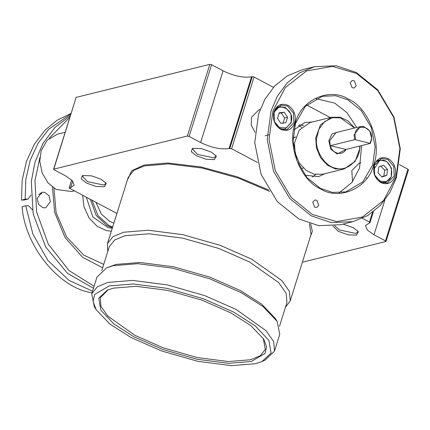 <?xml version="1.0" encoding="UTF-8"?>
<svg xmlns="http://www.w3.org/2000/svg" width="430" height="430" viewBox="0 0 430 430"><rect width="100%" height="100%" fill="white"/><g stroke="black" fill="none" stroke-linecap="round" stroke-linejoin="round"><path stroke-width="0.64" d="M334.707 225.825L339.528 229.986L355.798 233.409L357.857 231.969L357.835 230.985M342.995 224.1L353.315 227.68L358.383 231.732L356.47 235.162L348.101 234.812L338.421 231.361L332.917 226.04M193.161 148.312L192.586 149.102L197.488 154.402L213.758 157.831L215.817 156.386L215.79 155.407M193.226 148.296L201.595 148.651L211.275 152.096L216.344 156.149L214.425 159.578L206.056 159.229L196.381 155.778L191.285 151.682L192.285 148.613L193.226 148.296M83.103 175.515L82.528 176.305L87.43 181.605L103.7 185.029L105.758 183.583L105.732 182.605M83.167 175.499L91.536 175.849L101.217 179.299L106.285 183.347L104.366 186.781L95.997 186.426L86.322 182.981L81.222 178.885L82.227 175.811L83.167 175.499M303.634 125.603L299.425 124.824M312.185 122.029L305.058 122.421L293.916 129.887M108.118 289.841L100.244 297.764L100.98 306.31L107.876 316.163L135.058 335.405L163.395 347.875L197.031 357.497L228.314 361.544L250.636 359.743L260.166 355.814L265.256 349.477L263.31 338.474M113.439 288.138L136.106 286.305L167.872 290.417L202.025 300.183L230.802 312.846L250.76 325.564L263.757 339.184L266.573 346.935L265.052 353.438L251.308 361.496L228.642 363.323L196.875 359.217L162.723 349.445L133.95 336.781L113.794 323.914L100.813 310.143L98.728 298.178L107.344 290.169L113.439 288.138M101.776 270.631L109.247 246.788L114.724 239.962L124.99 235.726L149.027 233.786L182.723 238.145L218.945 248.508L249.459 261.94L278.731 282.666L286.16 293.276L286.955 302.478L279.478 326.322M107.736 251.614L107.457 243.6L113.095 236.581L123.652 232.227L148.377 230.233L183.029 234.715L220.289 245.374L251.679 259.188L281.784 280.505L289.428 291.416L290.239 300.882L285.439 307.305M106.516 267.901L116.003 264.407L140.04 262.461L173.736 266.826L209.958 277.183L240.477 290.615L261.644 304.101L275.431 318.549L277.146 321.377L262.966 306.515L241.192 292.642L209.802 278.828L172.548 268.169L137.89 263.687L113.165 265.681L106.516 267.901L96.976 277.06L91.73 293.787L97.368 286.767L107.925 282.413L132.65 280.414L167.302 284.896L204.562 295.555L235.952 309.369L266.057 330.686L273.7 341.603L274.512 351.063L264.971 360.222L261.951 361.56L271.088 353.068L268.879 340.372L255.114 325.773L233.737 312.121L203.218 298.694L166.996 288.331L133.3 283.972L109.263 285.912L94.681 294.453L93.073 301.355L96.062 309.573L109.844 324.021L131.016 337.507L161.529 350.939L197.752 361.297L231.447 365.661L255.484 363.715L261.951 361.56M96.062 309.573L94.342 306.746L91.73 293.787M301.586 127.339L298.495 125.453M269.664 191.415L238.311 178.074L201.885 168.001L168.377 163.894L144.432 165.916L133.875 170.269L128.242 177.289L107.457 243.6M127.285 180.331L131.747 170.731L144.098 165.039L167.818 162.992L200.993 166.953L237.242 176.805L268.772 189.99M293.083 138.095L295.743 136.928M257.371 162.422L231.598 148.705L229.082 148.511C220.961 149.748 211.479 147.748 200.633 142.518L189.146 136.407L187.367 136.03L53.605 169.194L76.067 97.502L53.825 169.033L54.137 169.769L65.629 175.886L72.315 180.621L74.196 185.153L70.601 187.679L69.133 188.039L116.906 213.463M302.344 262.252L386.033 241.466L408.5 169.775M385.807 241.628L385.5 240.886L374.009 234.775L367.317 230.039L365.441 225.508L369.999 222.643L373.428 211.684M369.773 222.799L369.461 222.063L362.436 218.327M310.675 223.847L312.341 231.351L310.068 237.613M187.367 136.03L209.835 64.339L76.293 97.347M209.835 64.339L211.608 64.715L189.146 136.407M229.819 148.328L252.286 76.637L251.55 76.819C243.428 78.056 233.947 76.056 223.1 70.826L211.608 64.715M252.286 76.637L254.06 77.013L231.598 148.705M330.267 117.562L306.671 105.006M273.442 87.328L254.06 77.013M385.5 240.886L407.962 169.2L399.357 164.62M407.962 169.2L408.274 169.936M305.015 175.187L318.463 176.655L324.951 173.682M69.133 188.039L71.659 179.976M274.512 351.063L279.758 334.336L277.146 321.377M290.239 300.882L311.024 234.57L309.45 223.466M312.357 177.149L315.722 174.499M95.944 202.31L101.351 214.081L109.833 221.488L113.869 223.143M90.354 199.332L96.175 215.446L107.167 225.675L112.423 227.755M91.982 200.203L97.981 215.586L108.639 225.315L112.655 227.029M360.861 162.836L359.045 163.287L351.794 170.64L352.595 181.648M260.096 109.607L258.779 109.935L251.528 117.288L251.244 125.039L255.028 132.332M370.101 143.168L371.541 138.761C373.149 126.372 355.691 122.26 354.997 134.859L355.583 139.75L354.594 139.691L354.078 134.821L360.351 126.57L363.855 126.565L369.816 131.064L371.73 138.981L370.354 143.405L355.583 139.75M360.351 126.57L335.991 132.59L329.719 140.841L330.235 145.711C332.368 153.838 342.484 156.224 345.994 149.43L370.354 143.405M346.419 149.323L337.163 153.988L330.831 149.21L328.8 140.798L332.03 133.886L338.673 131.924M354.519 128.011L340.495 117.82L332.417 117.723L324.607 121.609L319.028 129.022L316.663 137.939C314.556 150.177 325.107 166.819 335.851 168.2C346.392 171.839 359.502 160.772 359.684 148.081L359.802 146.017M359.996 145.969L359.872 148.302L355.132 161.374L344.193 168.925L335.427 168.936L327.472 165.211L320.522 157.692L316.421 147.775L315.744 137.901L320.484 124.824L331.428 117.272L340.189 117.261L347.902 120.819L354.734 127.957M331.428 117.272L310.148 122.534L299.205 130.086L294.469 143.158L295.141 153.037L299.248 162.954L306.198 170.468L314.147 174.198L322.914 174.188L344.193 168.925M354.594 139.691L330.235 145.711L345.994 149.43M318.791 205.346L316.846 200.273L314.835 199.988L312.734 202.121L314.674 207.201L316.684 207.48L318.791 205.346M356.233 85.86L354.293 80.786L352.277 80.507L350.176 82.641L352.122 87.715L354.132 87.994L356.233 85.86M293.905 122.684L293.513 113.111L287.541 106.054L280.951 105.14L274.06 112.128L274.453 121.701L280.425 128.758L287.014 129.677L293.905 122.684M273.905 111.757C276.829 104.904 281.559 102.775 288.095 105.366C294.158 109.478 296.388 115.315 294.797 122.872C291.873 129.726 287.143 131.854 280.607 129.263C274.544 125.151 272.314 119.32 273.905 111.757M394.17 176.037L393.778 166.469L387.806 159.406L381.216 158.493L374.326 165.48L374.718 175.053L380.69 182.11L387.279 183.029L394.17 176.037M374.17 165.109C377.094 158.261 381.824 156.128 388.36 158.718C394.423 162.83 396.654 168.667 395.062 176.225C392.138 183.078 387.409 185.206 380.873 182.616C374.81 178.504 372.579 172.672 374.17 165.109M372.762 164.647L375.148 146.931L371.24 127.361L361.221 110.548L347.972 99.873L335.696 95.734L322.306 96.304L305.321 106.36L295.474 123.523L293.088 141.239L296.996 160.804L307.009 177.617L320.264 188.292L332.535 192.43L345.924 191.861L362.909 181.804L372.762 164.647M295.319 123.152C300.511 100.05 329.772 86.871 348.526 99.185C368.531 107.495 382.345 143.599 373.648 164.835C368.451 187.931 339.189 201.116 320.441 188.797C300.436 180.493 286.616 144.389 295.319 123.152M315.873 98.615L334.766 103.135L346.972 112.649L356.717 127.468M361.63 145.566L359.555 167.91L351.993 182.427L339.152 192.817M314.599 66.693L302.129 69.778L287.283 75.884L274.582 86.086L264.928 99.239L258.607 113.912L254.743 142.642L261.08 174.37L277.318 201.638L298.807 218.945L318.716 225.659L340.426 224.739L352.896 221.654L331.186 222.579L311.282 215.865L289.793 198.558L273.55 171.291L267.213 139.556L271.083 110.827L277.398 96.159L287.057 83.006L299.753 72.799L314.599 66.693L336.308 65.769L356.217 72.482L377.707 89.789L393.95 117.062L400.287 148.791L396.417 177.52L390.096 192.189L380.442 205.346L367.741 215.548L352.896 221.654M272.862 111.203L269.056 139.454L275.286 170.656L291.26 197.467L312.39 214.489L336.625 221.611L362.436 217.026L383.646 200.428L396.105 176.784L399.911 148.533L393.676 117.331L377.707 90.515L356.577 73.498L332.342 66.376L306.531 70.961L285.321 87.553L272.862 111.203M366.86 178.461L366.328 177.671M65.172 132.273L57.314 134.219L47.123 140.255L41.21 150.548L39.78 161.18L42.124 172.919L48.133 183.008L56.088 189.41L71.482 191.554L74.385 190.834M44.494 192.275L48.966 195.65L50.396 201.584L45.693 207.776L43.065 207.776L38.592 204.406L37.157 198.466L41.866 192.28L44.494 192.275M38.716 194.365L41.952 193.564L40.108 193.059M32.395 209.749L28.482 205.712L25.752 205.787L32.911 234.119L47.94 260.505L69.036 280.398L92.541 291.207M25.752 205.787L22.08 206.696C24.822 245.465 58.045 287.073 90.644 292.556L92.02 292.862M70.391 115.616L54.954 127.463L42.892 143.55L35.002 162.196L31.299 181.567L33.18 213.936L45.645 246.906L67.429 273.276L93.466 288.261M69.88 117.25L49.192 138.326M39.872 157.536L34.97 180.659L36.647 212.054L48.305 244.202L68.95 270.497L94.095 286.24M86.317 197.187L92.88 217L108.102 227.642L112.284 228.206M82.651 195.236L83.979 206.766L89.112 218.01L97.25 226.4L106.398 230.593L111.343 231.211M53.97 188.152L56.088 212.587L66.537 236.839L83.748 255.097L103.302 264.181M52.444 187.066L54.637 212.35L65.091 237.575L82.463 257.178L102.662 267.793M70.918 113.945L48.789 129.21L38.06 143.228L30.17 160.369L25.816 179.498L25.171 199.203L21.5 200.106L24.284 200.025L27.95 199.122L25.171 199.203M27.95 199.122L30.917 195.198M71.095 113.375L57.125 120.223L45.123 130.118L34.389 144.136L26.504 161.277L22.145 180.406L21.5 200.106M30.573 195.413L30.928 195.467M275.189 123.335L279.462 127.565L286.412 127.914L291.094 122.324C295.523 109.94 277.452 100.324 273.964 113.208L273.442 116.256M276.001 108.403L279.387 106.624L285.423 107.462L290.89 113.923L291.25 122.69L284.94 129.091L281.113 129.091M280.801 123.286L285.842 122.749L287.573 117.229L284.262 112.246L279.215 112.784L277.49 118.304L280.801 123.286M282.908 123.474L284.638 117.954L281.322 112.972L279.081 113.214M281.322 112.972L284.262 112.246M284.638 117.954L287.573 117.229M375.46 176.687L380.367 181.224L386.059 181.514C397.191 178.289 390.3 156.353 379.529 160.723L373.708 169.608M376.266 161.755L379.652 159.976L386.731 161.454L391.44 168.087L391.252 176.8L385.893 182.239L381.378 182.444M378.013 172.774L381.996 177.02L386.78 175.359L387.581 169.463L383.598 165.217L378.814 166.878L378.013 172.774M381.792 176.8L383.845 176.085L384.646 170.189L380.658 165.942M384.646 170.189L387.581 169.463M383.845 176.085L386.78 175.359M374.009 234.775L384.861 200.149M369.461 222.063L372.493 212.393M229.082 148.511L251.55 76.819M200.633 142.518L223.1 70.826M70.601 187.679L72.686 181.025M303.36 168.055L302.204 168.345M294.545 137.353L295.7 137.068M265.165 135.762L269.046 134.8M282.704 129.645L284.94 129.091M277.151 107.172L279.387 106.624M382.969 182.997L385.205 182.444M377.416 160.524L379.652 159.976"/></g></svg>

